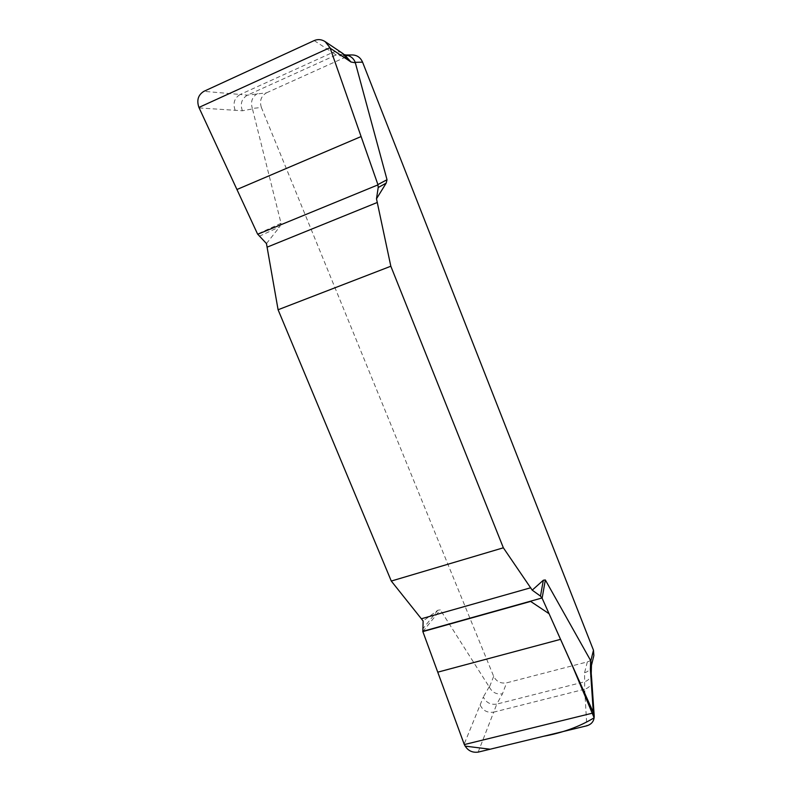 <?xml version="1.0" encoding="UTF-8"?>
<svg xmlns="http://www.w3.org/2000/svg" width="792" height="792" viewBox="0 0 792 792"><rect width="100%" height="100%" fill="white"/><g stroke="black" fill="none" stroke-linecap="round" stroke-linejoin="round"><path stroke-width="0.59" stroke-dasharray="3.96 2.97" d="M266.458 243.57L279.685 226.829L281.041 223.275L252.351 108.464L261.37 107.445L493.683 676.378C496.435 681.615 500.742 683.773 506.583 682.852L587.337 661.904C590.773 660.904 592.961 658.796 593.871 655.578M493.683 676.378L489.377 687.179L440.312 609.83L437.808 610.256L423.126 620.997M281.041 223.275L257.558 234.016M259.241 236.273L279.685 226.829M199.138 107.93L242.392 110.771L252.5 108.93M235.145 110.236C232.709 103.237 234.392 97.98 240.194 94.466L203.9 91.328M314.186 40.58L332.511 52.539C336.026 51.064 339.441 51.361 342.758 53.43M261.37 107.445C259.36 100.891 261.073 96.02 266.518 92.812L247.431 95.169L240.194 94.466L332.511 52.539L336.145 54.975L340.827 55.905L348.44 55.846L352.49 54.955M422.859 631.59L440.312 609.83M437.808 610.256L422.562 629.185M478.15 752.123L493.703 712.137C487.417 713.048 482.892 710.652 480.13 704.959L464.162 744.153M480.13 704.959L483.338 696.98C486.07 702.633 490.555 704.999 496.792 704.088L502.484 693.782L506.583 682.852M591.753 680.11C591.693 684.724 589.337 687.753 584.684 689.198L586.813 725.799M587.337 661.904L584.575 672.715L584.684 689.198L493.703 712.137L496.792 704.088L584.229 681.862C588.496 680.566 590.822 677.843 591.228 673.675M257.548 93.565C252.094 96.802 250.361 101.772 252.351 108.464M347.074 55.212L340.827 55.905M489.377 687.179C492.248 692.475 496.614 694.673 502.484 693.782M584.575 672.715C587.921 671.863 590.139 669.695 591.248 666.23L591.476 664.468M266.518 92.812L348.44 55.846M242.392 110.771C239.986 103.841 241.669 98.644 247.431 95.169L336.145 54.975L342.5 54.272L344.659 55.024M465.102 746.113L464.33 744.569M489.199 686.832L483.338 696.98M344.975 55.113L342.619 54.302M344.956 54.994L346.015 54.994M591.446 665.409L591.228 666.3M344.421 54.668L342.5 54.272"/><path stroke-width="1.19" d="M198.921 107.435L329.987 47.669L325.136 41.61C321.562 39.352 317.919 39.006 314.186 40.58L203.9 91.328C198.149 94.891 196.485 100.257 198.921 107.435L257.558 234.016L266.458 243.57L278.091 309.751L391.288 581.051L423.126 620.997L422.859 631.59L530.65 601.425L549.074 613.721L572.507 666.131L594.149 717.799C579.427 726.68 562.567 732.838 543.579 736.273L490.1 749.222L465.102 746.113M532.224 590.149L540.481 596.109L543.332 580.229L532.224 590.149L503.356 547.797L390.832 266.231L376.487 198.802L386.159 183.15L378.21 187.506L376.487 198.802M543.332 580.229L545.332 579.952L590.822 660.874L593.475 650.232L362.568 62.152C360.528 57.578 357.172 55.183 352.49 54.955L346.015 54.994M362.568 62.152L355.222 62.33L387.021 179.715L386.159 183.15M390.832 266.231L278.091 309.751M391.288 581.051L503.356 547.797M325.175 41.63L342.827 53.49L347.49 59.648L330.175 48.193L377.913 184.585L387.021 179.715M377.913 184.585L378.21 187.506M347.49 59.648L350.965 62.004L344.975 55.113M329.987 47.669L330.175 48.193M540.481 596.109L542.124 598.217L593.337 712.463L590.396 669.458L590.654 660.508M545.332 579.952L542.124 598.217M464.162 744.153L422.859 631.59L464.162 744.153M593.337 712.463L594.208 715.879C594.247 720.918 591.792 724.225 586.813 725.799L478.15 752.123C471.874 752.885 467.27 750.37 464.33 744.569L593.525 712.899M355.222 62.33C353.776 58.677 351.054 56.301 347.074 55.212L344.421 54.668M591.446 665.409L593.871 655.578L593.475 650.232M590.396 669.458L591.238 673.507L591.476 664.468L590.822 660.874M355.38 62.806L350.965 62.004M590.911 676.695L591.743 679.932L594.208 715.879M530.719 587.763L421.483 618.73M542.015 597.98L422.779 631.353M560.568 639.342L437.748 672.17M267.191 247.134L377.358 202.445M257.687 234.264L378.002 184.863M236.937 189.506L361.103 136.551M591.238 673.507L591.743 679.932M344.659 55.024L342.827 53.49"/></g></svg>
